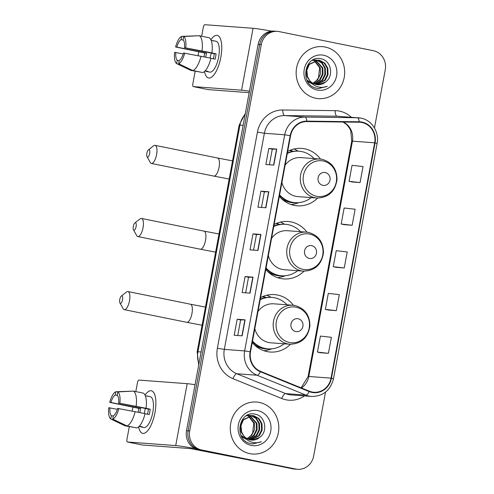 <?xml version="1.0" encoding="UTF-8"?>
<svg xmlns="http://www.w3.org/2000/svg" width="494" height="494" viewBox="0 0 494 494"><rect width="100%" height="100%" fill="white"/><g stroke="black" fill="none" stroke-linecap="round" stroke-linejoin="round"><path stroke-width="0.74" d="M293.411 305.292A28.788 26.787 94.3 0 0 277.585 295.035A28.788 26.787 94.3 0 0 274.485 294.609A28.788 26.787 94.3 0 0 260.573 297.598M252.236 342.577A28.788 26.787 94.3 0 0 267.1 351.598A28.788 26.787 94.3 0 0 270.206 352.031A28.788 26.787 94.3 0 0 290.503 344.275M306.959 232.186A28.788 26.787 94.3 0 0 291.133 221.929A28.788 26.787 94.3 0 0 288.033 221.503A28.788 26.787 94.3 0 0 274.121 224.498M265.784 269.471A28.788 26.787 94.3 0 0 280.654 278.493A28.788 26.787 94.3 0 0 283.754 278.925A28.788 26.787 94.3 0 0 304.051 271.169M320.507 159.08A28.788 26.787 94.3 0 0 304.681 148.824A28.788 26.787 94.3 0 0 301.581 148.398A28.788 26.787 94.3 0 0 287.675 151.392M279.338 196.365A28.788 26.787 94.3 0 0 294.202 205.387A28.788 26.787 94.3 0 0 297.302 205.819A28.788 26.787 94.3 0 0 317.605 198.063M262.888 296.499A26.343 24.515 -85.7 0 1 266.112 297.536M276.436 223.393A26.343 24.515 -85.7 0 1 279.66 224.43M289.99 150.287A26.343 24.515 -85.7 0 1 293.208 151.325M298.123 151.133A28.788 26.787 94.3 0 0 293.949 149.003M284.569 224.239A28.788 26.787 94.3 0 0 280.401 222.109M271.021 297.345A28.788 26.787 94.3 0 0 266.853 295.214M374.471 127.977L385.264 69.728A16.296 15.16 94.3 0 0 373.353 50.703L279.141 31.604A16.296 15.16 94.3 0 0 277.387 31.363L274.213 31.128A16.296 15.16 94.3 0 0 258.127 44.361L186.522 430.7A16.296 15.16 94.3 0 0 198.427 449.725L292.639 468.818A16.296 15.16 94.3 0 0 294.399 469.065L295.986 469.183A16.296 15.16 94.3 0 1 294.233 468.942A16.296 15.16 94.3 0 0 295.986 469.183L297.573 469.3A16.296 15.16 94.3 0 0 313.659 456.067L325.503 392.168M275.8 31.246A16.296 15.16 94.3 0 0 259.714 44.479L188.109 430.817A16.296 15.16 94.3 0 0 200.021 449.843L294.233 468.942L200.021 449.843A16.296 15.16 94.3 0 1 188.109 430.817L259.714 44.479A16.296 15.16 94.3 0 1 275.8 31.246M325.163 47.023A26.071 24.262 94.3 0 0 322.354 46.634A26.071 24.262 94.3 0 0 296.375 69.321A26.071 24.262 94.3 0 0 315.666 98.25A26.071 24.262 94.3 0 0 318.476 98.639A26.071 24.262 94.3 0 0 344.454 75.959A26.071 24.262 94.3 0 0 325.163 47.023A26.071 24.262 94.3 0 0 322.354 46.634A26.071 24.262 94.3 0 0 296.375 69.321A26.071 24.262 94.3 0 0 315.666 98.25A26.071 24.262 94.3 0 0 318.476 98.639A26.071 24.262 94.3 0 0 344.454 75.959A26.071 24.262 94.3 0 0 325.163 47.023M259.294 402.412A26.071 24.262 94.3 0 0 256.485 402.023A26.071 24.262 94.3 0 0 230.507 424.704A26.071 24.262 94.3 0 0 249.797 453.64A26.071 24.262 94.3 0 0 252.607 454.029A26.071 24.262 94.3 0 0 278.585 431.342A26.071 24.262 94.3 0 0 259.294 402.412A26.071 24.262 94.3 0 0 256.485 402.023A26.071 24.262 94.3 0 0 230.507 424.704A26.071 24.262 94.3 0 0 249.797 453.64A26.071 24.262 94.3 0 0 252.607 454.029A26.071 24.262 94.3 0 0 278.585 431.342A26.071 24.262 94.3 0 0 259.294 402.412M361.96 122.524A17.383 16.172 -85.7 0 1 374.668 142.815L331.048 378.138A17.383 16.172 -85.7 0 1 313.894 392.261A17.383 16.172 -85.7 0 1 309.312 391.18L260.511 371.334A17.383 16.172 -85.7 0 1 250.52 351.858L290.577 135.733A17.383 16.172 -85.7 0 1 306.805 121.573L359.157 122.228A17.383 16.172 -85.7 0 1 360.089 122.265A17.383 16.172 -85.7 0 1 361.96 122.524M362.04 122.098A17.815 16.58 94.3 0 0 359.169 121.79L306.811 121.135A17.815 16.58 94.3 0 0 290.176 135.646L250.118 351.777A17.815 16.58 94.3 0 0 260.369 371.741L309.164 391.588A17.815 16.58 94.3 0 0 331.449 378.225L375.063 142.896A17.815 16.58 94.3 0 0 362.04 122.098M320.483 352.728L328.424 353.334L331.388 337.322L320.408 336.074L317.438 352.08L320.563 352.747M328.393 310.041L336.334 310.64L339.304 294.634L328.319 293.387L325.355 309.392L328.473 310.053M352.129 181.971L360.07 182.576L363.041 166.564L352.055 165.317L349.085 181.323L352.21 181.99M344.219 224.659L352.16 225.264L355.124 209.252L344.145 208.005L341.175 224.017L344.299 224.677M336.309 267.347L344.244 267.952L347.214 251.946L336.229 250.693L333.265 266.704L336.383 267.365M277.387 31.363A16.296 15.16 94.3 0 0 261.301 44.602L189.696 430.935A16.296 15.16 94.3 0 0 201.608 449.96L295.82 469.059A16.296 15.16 94.3 0 0 297.573 469.3M242.146 335.84L234.205 335.253L237.169 319.241L245.11 319.834L242.146 335.84M265.883 207.776L257.936 207.184L260.906 191.172L268.847 191.765L265.883 207.776M273.793 165.082L265.852 164.496L268.816 148.484L276.757 149.077L273.793 165.082M250.057 293.152L242.116 292.559L245.08 276.554L253.021 277.146L250.057 293.152M257.967 250.464L250.026 249.871L252.996 233.866L260.937 234.452L257.967 250.464M252.996 233.866L256.454 234.564L260.937 234.452M245.08 276.554L248.538 277.251L253.021 277.146M268.816 148.484L272.274 149.188L276.757 149.077M260.906 191.172L264.364 191.876M261.48 207.449L264.364 191.87L268.847 191.765M237.169 319.241L240.627 319.945M237.744 335.512L240.627 319.939L245.11 319.834M344.244 267.952L333.265 266.704M352.16 225.264L341.175 224.017M360.07 182.576L349.085 181.323M336.334 310.64L325.355 309.392M328.424 353.334L317.438 352.08M253.564 250.137L256.454 234.557M269.391 164.755L272.274 149.182M245.654 292.825L248.538 277.251M313.363 59.799L314.308 59.916M314.622 59.978L315.555 60.212M313.221 59.805L313.993 59.928M312.517 83.999L306.91 79.972M312.066 60.453L316.827 60.107M317.142 60.163L322.261 62.905L325.33 68.135L325.509 74.452L322.675 80.164L315.221 84.301M312.764 84.208L307.7 81.473M312.683 60.089L315.888 59.99M315.573 59.972L316.512 60.12M325.435 82.109C334.21 76.181 331.116 60.743 321.532 58.916C304.767 54.074 298.975 84.19 316.043 88.123L318.605 88.556L327.294 86.333C323.7 87.673 320.112 87.697 316.531 86.401C313.499 85.227 311.164 83.183 309.516 80.269A12.276 11.424 94.3 0 0 316.197 84.548A12.276 11.424 94.3 0 0 317.519 84.733A12.276 11.424 94.3 0 0 325.435 82.109L317.37 84.721M309.516 80.269L307.472 76.539L306.873 70.191L309.287 64.448L318.408 60.175L319.686 60.354L324.78 63.09L327.855 68.32L328.028 74.643L325.2 80.349L316.444 84.598M310.689 82.06L306.842 76.496L306.243 70.148L308.651 64.405L318.408 60.175M318.093 60.157L324.15 63.047L327.226 68.277L327.399 74.594L324.57 80.306L316.135 84.536M313.344 60.126L314.27 60.496M314.573 60.645L320.291 67.758L320.464 74.075L317.636 79.787L312.813 83.239M312.646 83.14A12.276 11.424 94.3 0 0 318.55 77.478L319.661 67.709L314.252 60.756M313.023 60.194L313.943 60.595M315.864 60.317L322.81 67.95L322.983 74.267L320.155 79.972L314.011 83.857M314.301 59.996L315.234 60.268M315.543 60.379L322.181 67.9L322.354 74.217L319.525 79.929L313.709 83.721M316.827 60.188L321.742 62.973L324.7 68.086L324.873 74.409L322.045 80.114L314.913 84.208M323.638 55.242A17.71 16.475 94.3 0 0 304.248 69.364A17.71 16.475 94.3 0 0 317.191 90.032A17.71 16.475 94.3 0 0 336.581 75.915A17.71 16.475 94.3 0 0 323.638 55.242M327.294 86.333L318.445 88.543M210.926 39.779A21.73 7.91 101.5 0 1 221.312 42.07A21.73 7.91 101.5 0 1 220.83 57.273A21.73 7.91 101.5 0 1 214.958 73.421A21.73 7.91 101.5 0 1 204.497 71.482A21.73 7.91 101.5 0 0 208.573 77.972A21.73 7.91 101.5 0 0 220.83 57.273A21.73 7.91 101.5 0 0 217.206 35.383A21.73 7.91 101.5 0 0 210.926 39.779M271.737 31.159A21.73 0.926 -169.5 0 0 253.052 28.294L204.806 24.7A2.717 0.988 -78.5 0 0 203.318 27.294L201.669 36.216M249.439 91.217A21.73 0.926 -169.5 0 0 241.578 90.192L193.333 86.598L208.209 89.618L249.174 92.668M208.209 89.618A2.717 0.988 101.5 0 1 208.165 89.612L193.29 86.592A2.717 0.988 -78.5 0 1 192.839 83.857L195.167 71.278M198.063 55.643L198.767 51.876M205.72 57.162A10.862 3.952 -78.5 0 1 205.942 55.779A10.862 3.952 -78.5 0 1 206.566 53.124L176.815 47.091A10.862 3.952 101.5 0 1 181.088 39.637L183.367 40.1M210.913 58.323L215.094 59.169A15.752 5.737 101.5 0 0 215.674 56.507A15.752 5.737 101.5 0 0 216.082 53.834L211.926 52.889A17.926 6.527 101.5 0 0 209.172 37.742L199.255 35.729L183.682 36.507L183.07 39.786A10.862 3.952 101.5 0 1 184.503 47.665L214.254 53.698A10.862 3.952 -78.5 0 1 213.883 56.372A10.862 3.952 -78.5 0 1 213.328 58.811M210.185 58.07A10.862 3.952 101.5 0 1 210.407 56.687A10.862 3.952 101.5 0 1 211.309 53.099M203.96 56.81A15.752 5.737 101.5 0 1 204.158 55.649A15.752 5.737 101.5 0 1 204.738 52.988L175.592 46.998A14.122 5.144 101.5 0 1 181.693 36.358L181.088 39.637M212.303 40.619A15.752 5.737 101.5 0 1 213.044 40.638L216.02 41.243A15.752 5.737 101.5 0 1 218.644 57.106A15.752 5.737 101.5 0 1 209.759 72.118L206.782 71.513A15.752 5.737 101.5 0 1 206.097 71.247L204.985 71.019M206.782 71.513A15.752 5.737 101.5 0 0 208.079 71.395L205.189 70.809M210.938 58.224A17.926 6.527 101.5 0 1 202.725 72.55L192.808 70.543L178.63 63.732L179.242 60.453A10.862 3.952 101.5 0 0 183.515 53L210.938 58.224M179.192 60.7L177.253 60.305L176.648 63.59L190.82 70.395L200.78 72.161M211.926 52.889L184.503 47.665M199.255 35.729A17.926 6.527 101.5 0 1 202.009 50.876M201.021 56.211A17.926 6.527 101.5 0 1 192.808 70.543M183.682 36.507A14.122 5.144 101.5 0 1 185.725 47.757M184.731 53.093A14.122 5.144 101.5 0 1 178.63 63.732M176.648 63.59A14.122 5.144 101.5 0 1 174.604 52.339L183.231 53.926M177.253 60.305A10.862 3.952 101.5 0 1 175.827 52.426M213.044 40.638A15.752 5.737 101.5 0 1 213.729 40.909L211.191 40.391M198.248 35.778L181.693 36.358M176.815 47.091L175.592 46.998M206.566 53.124L204.738 52.988M216.082 53.834L214.254 53.698M146.866 153.282A3.804 1.383 -78.5 0 0 147.027 156.709A3.804 1.383 -78.5 0 0 149.645 153.486A3.804 1.383 -78.5 0 0 148.416 149.849A3.804 1.383 -78.5 0 0 146.866 153.282M148.416 149.849L153.615 145.798A9.232 3.359 101.5 0 1 155.048 145.341A9.232 3.359 101.5 0 1 156.586 154.641A9.232 3.359 101.5 0 1 151.38 163.44A9.232 3.359 101.5 0 1 150.238 162.458L147.027 156.709M322.872 185.349A6.521 6.064 94.3 0 0 330.011 180.149A6.521 6.064 94.3 0 0 325.25 172.542A6.521 6.064 94.3 0 0 318.111 177.735A6.521 6.064 94.3 0 0 322.872 185.349M281.901 182.533A19.556 18.192 94.3 0 0 295.881 196.316A19.556 18.192 94.3 0 0 297.987 196.612L317.018 198.026C328.491 197.668 335.154 191.542 337.013 179.649C336.902 168.948 331.937 162.174 322.125 159.327L319.927 159.025A19.556 18.192 94.3 0 0 300.445 176.037A19.556 18.192 94.3 0 0 314.913 197.736A19.556 18.192 94.3 0 0 317.018 198.026M279.616 194.858A25.799 24.008 94.3 0 0 292.362 202.274A25.799 24.008 94.3 0 0 295.14 202.663A25.799 24.008 94.3 0 0 311.226 197.594M314.128 158.593A25.799 24.008 94.3 0 0 301.76 151.584A25.799 24.008 94.3 0 0 298.975 151.201A25.799 24.008 94.3 0 0 287.286 153.486M279.493 195.525A25.799 24.008 94.3 0 0 291.565 202.219A25.799 24.008 94.3 0 0 294.35 202.602L295.14 202.663M292.979 151.362A25.799 24.008 94.3 0 0 290.639 150.756A25.799 24.008 94.3 0 0 289.404 150.54M298.975 151.201L298.185 151.139A25.799 24.008 94.3 0 0 287.372 153.017M322.032 159.315A19.556 18.192 94.3 0 0 319.927 159.025L300.895 157.605A19.556 18.192 94.3 0 0 285.106 165.224M298.876 202.626L297.042 203.25A28.244 26.281 -85.7 0 1 290.985 204.51M133.312 226.388A3.804 1.383 -78.5 0 0 133.479 229.815A3.804 1.383 -78.5 0 0 136.097 226.592A3.804 1.383 -78.5 0 0 134.868 222.948A3.804 1.383 -78.5 0 0 133.312 226.388M134.868 222.948L140.061 218.904A9.232 3.359 101.5 0 1 141.5 218.447A9.232 3.359 101.5 0 1 143.038 227.746A9.232 3.359 101.5 0 1 137.826 236.546A9.232 3.359 101.5 0 1 136.69 235.564L133.479 229.815M309.324 258.448A6.521 6.064 94.3 0 0 316.463 253.255A6.521 6.064 94.3 0 0 311.695 245.648A6.521 6.064 94.3 0 0 304.563 250.841A6.521 6.064 94.3 0 0 309.324 258.448M268.353 255.633A19.556 18.192 94.3 0 0 282.333 269.421A19.556 18.192 94.3 0 0 284.439 269.712L303.47 271.132C314.944 270.774 321.606 264.648 323.465 252.755C323.348 242.054 318.389 235.28 308.577 232.433L306.379 232.131A19.556 18.192 94.3 0 0 286.897 249.143A19.556 18.192 94.3 0 0 301.365 270.842A19.556 18.192 94.3 0 0 303.47 271.132M266.068 267.964A25.799 24.008 94.3 0 0 278.814 275.38A25.799 24.008 94.3 0 0 281.592 275.769A25.799 24.008 94.3 0 0 297.672 270.7M300.58 231.698A25.799 24.008 94.3 0 0 288.206 224.69A25.799 24.008 94.3 0 0 285.427 224.307A25.799 24.008 94.3 0 0 273.738 226.592M265.945 268.631A25.799 24.008 94.3 0 0 278.017 275.325A25.799 24.008 94.3 0 0 280.796 275.708L281.592 275.769M279.425 224.467A25.799 24.008 94.3 0 0 277.091 223.862A25.799 24.008 94.3 0 0 275.856 223.646M285.427 224.307L284.637 224.245A25.799 24.008 94.3 0 0 273.824 226.122M308.484 232.421A19.556 18.192 94.3 0 0 306.379 232.131L287.347 230.71A19.556 18.192 94.3 0 0 271.558 238.33M285.322 275.732L283.494 276.356A28.244 26.281 -85.7 0 1 277.437 277.616M119.764 299.494A3.804 1.383 -78.5 0 0 119.931 302.915A3.804 1.383 -78.5 0 0 122.543 299.697A3.804 1.383 -78.5 0 0 121.32 296.054A3.804 1.383 -78.5 0 0 119.764 299.494M121.32 296.054L126.513 292.01A9.232 3.359 101.5 0 1 127.946 291.546A9.232 3.359 101.5 0 1 129.49 300.852A9.232 3.359 101.5 0 1 124.278 309.652A9.232 3.359 101.5 0 1 123.136 308.67L119.931 302.915M295.776 331.554A6.521 6.064 94.3 0 0 302.915 326.361A6.521 6.064 94.3 0 0 298.148 318.747A6.521 6.064 94.3 0 0 291.009 323.947A6.521 6.064 94.3 0 0 295.776 331.554M254.805 328.738A19.556 18.192 94.3 0 0 268.785 342.527A19.556 18.192 94.3 0 0 270.891 342.817L289.922 344.238C301.396 343.88 308.058 337.754 309.911 325.861C309.8 315.16 304.841 308.386 295.023 305.539L292.825 305.236A19.556 18.192 94.3 0 0 273.349 322.249A19.556 18.192 94.3 0 0 287.817 343.948A19.556 18.192 94.3 0 0 289.922 344.238M252.514 341.07A25.799 24.008 94.3 0 0 265.266 348.486A25.799 24.008 94.3 0 0 268.044 348.869A25.799 24.008 94.3 0 0 284.124 343.805M287.033 304.804A25.799 24.008 94.3 0 0 274.658 297.796A25.799 24.008 94.3 0 0 271.879 297.413A25.799 24.008 94.3 0 0 260.184 299.697M252.397 341.737A25.799 24.008 94.3 0 0 264.469 348.431A25.799 24.008 94.3 0 0 267.248 348.813L268.044 348.869M265.877 297.573A25.799 24.008 94.3 0 0 263.543 296.968A25.799 24.008 94.3 0 0 262.308 296.752M271.879 297.413L271.083 297.351A25.799 24.008 94.3 0 0 260.27 299.228M294.937 305.527A19.556 18.192 94.3 0 0 292.825 305.236L273.8 303.816A19.556 18.192 94.3 0 0 258.01 311.436M271.774 348.838L269.946 349.462A28.244 26.281 -85.7 0 1 263.889 350.721M145.057 395.169A21.73 7.91 101.5 0 1 155.443 397.454A21.73 7.91 101.5 0 1 154.962 412.663A21.73 7.91 101.5 0 1 149.089 428.804A21.73 7.91 101.5 0 1 138.635 426.872A21.73 7.91 101.5 0 0 142.704 433.361A21.73 7.91 101.5 0 0 154.962 412.663A21.73 7.91 101.5 0 0 151.337 390.773A21.73 7.91 101.5 0 0 145.057 395.169M195.044 384.709A21.73 0.926 -169.5 0 0 187.183 383.684L138.938 380.09A2.717 0.988 -78.5 0 0 137.456 382.683L135.801 391.606M195 448.558A21.73 0.926 -169.5 0 0 175.71 445.582L127.471 441.988L142.346 445.001L190.585 448.601L251.014 460.383M142.346 445.001A2.717 0.988 101.5 0 1 142.297 444.995L127.421 441.982A2.717 0.988 -78.5 0 1 126.97 439.246L129.305 426.662M132.201 411.033L132.898 407.266M249.816 460.309A2.717 2.526 -85.7 0 1 249.377 460.26M139.851 412.552A10.862 3.952 -78.5 0 1 140.074 411.169A10.862 3.952 -78.5 0 1 140.697 408.513L110.946 402.48A10.862 3.952 101.5 0 1 115.219 395.027L117.498 395.49M145.045 413.706L149.225 414.559A15.752 5.737 101.5 0 0 149.805 411.897A15.752 5.737 101.5 0 0 150.213 409.217L146.057 408.272A17.926 6.527 101.5 0 0 143.309 393.125L133.392 391.118L117.813 391.896L117.202 395.175A10.862 3.952 101.5 0 1 118.634 403.055L148.385 409.081A10.862 3.952 -78.5 0 1 148.015 411.761A10.862 3.952 -78.5 0 1 147.459 414.2M144.316 413.459A10.862 3.952 101.5 0 1 144.538 412.076A10.862 3.952 101.5 0 1 145.44 408.489M138.092 412.194A15.752 5.737 101.5 0 1 138.289 411.039A15.752 5.737 101.5 0 1 138.87 408.371L109.724 402.388A14.122 5.144 101.5 0 1 115.824 391.748L115.219 395.027M146.44 396.009A15.752 5.737 101.5 0 1 147.175 396.027L150.151 396.626A15.752 5.737 101.5 0 1 152.782 412.496A15.752 5.737 101.5 0 1 143.89 427.508L140.92 426.902A15.752 5.737 101.5 0 1 140.228 426.637L139.117 426.408M140.92 426.902A15.752 5.737 101.5 0 0 142.216 426.785L139.32 426.199M145.069 413.608A17.926 6.527 101.5 0 1 136.857 427.94L126.939 425.933L112.768 419.122L113.373 415.843A10.862 3.952 101.5 0 0 117.646 408.39L145.069 413.608M113.33 416.09L111.391 415.695L110.78 418.974L124.951 425.785L134.918 427.545M146.057 408.272L118.634 403.055M133.392 391.118A17.926 6.527 101.5 0 1 136.14 406.266M135.152 411.601A17.926 6.527 101.5 0 1 126.939 425.933M117.813 391.896A14.122 5.144 101.5 0 1 119.857 403.141M118.869 408.482A14.122 5.144 101.5 0 1 112.768 419.122M110.78 418.974A14.122 5.144 101.5 0 1 108.736 407.723L117.362 409.316M111.391 415.695A10.862 3.952 101.5 0 1 109.958 407.816M147.175 396.027A15.752 5.737 101.5 0 1 147.867 396.293L145.329 395.78M132.38 391.168L115.824 391.748M110.946 402.48L109.724 402.388M140.697 408.513L138.87 408.371M150.213 409.217L148.385 409.081M247.5 415.188L248.439 415.306M248.754 415.368L249.686 415.602M247.358 415.195L248.124 415.318M246.648 439.388L241.041 435.362M246.197 415.837L250.964 415.491M251.273 415.553L256.392 418.295L259.467 423.525L259.64 429.842L256.812 435.554L249.353 439.691M246.895 439.598L241.838 436.857M246.815 415.473L250.02 415.38M249.705 415.361L250.643 415.503M259.566 437.493C268.347 431.571 265.247 416.133 255.664 414.305C238.898 409.464 233.106 439.58 250.174 443.513L252.737 443.945L261.425 441.722C257.831 443.062 254.243 443.087 250.662 441.784C247.63 440.611 245.296 438.573 243.647 435.659A12.276 11.424 94.3 0 0 250.328 439.938A12.276 11.424 94.3 0 0 251.65 440.123A12.276 11.424 94.3 0 0 259.566 437.493L251.502 440.111M243.647 435.659L241.603 431.929L241.01 425.581L243.419 419.838L252.539 415.565L253.817 415.744L258.912 418.48L261.987 423.71L262.16 430.027L259.331 435.739L250.575 439.987M244.82 437.449L240.973 431.886L240.38 425.532L242.789 419.795L252.539 415.565M252.224 415.547L258.282 418.437L261.357 423.667L261.53 429.984L258.702 435.689L250.267 439.926M247.475 415.516L248.402 415.886M248.704 416.034L254.422 423.148L254.595 429.465L251.767 435.177L246.944 438.629M246.778 438.53A12.276 11.424 94.3 0 0 252.681 432.868L253.793 423.099L248.383 416.146M247.154 415.584L248.074 415.985M249.995 415.707L256.942 423.333L257.115 429.656L254.287 435.362L248.142 439.246M248.433 415.386L249.365 415.658M249.674 415.769L256.312 423.29L256.485 429.607L253.657 435.319L247.84 439.104M250.958 415.578L255.88 418.362L258.837 423.475L259.01 429.792L256.182 435.504L249.05 439.592M257.769 410.631A17.71 16.475 94.3 0 0 238.38 424.747A17.71 16.475 94.3 0 0 251.323 445.421A17.71 16.475 94.3 0 0 270.712 431.305A17.71 16.475 94.3 0 0 257.769 410.631M261.425 441.722L252.576 443.933M258.127 44.361L261.301 44.602M292.639 468.818L295.82 469.059M198.427 449.725L201.608 449.96M186.522 430.7L189.696 430.935M245.166 114.268A21.73 20.217 94.3 0 0 239.942 125.099L243.116 125.334M198.705 364.949L197.168 351.777L239.176 125.13A10.862 0.463 10.5 0 1 239.942 125.099L197.933 351.747L201.107 351.987M197.168 351.777A10.862 0.463 10.5 0 1 197.933 351.747A21.73 20.217 94.3 0 0 198.915 363.837M374.668 142.815L352.432 141.161A17.383 16.172 94.3 0 0 343.213 122.024M304.465 395.916A27.158 25.268 -85.7 0 1 286.02 399.8A27.158 25.268 -85.7 0 1 281.79 398.522L232.989 378.676A27.158 25.268 -85.7 0 1 217.372 348.245L257.43 132.114A27.158 25.268 -85.7 0 1 282.784 109.995L335.142 110.65A27.158 25.268 -85.7 0 1 351.314 117.257M309.164 391.588A5.434 1.908 112.1 0 1 305.934 395.107L285.606 393.588A21.73 20.217 94.3 0 0 288.99 394.613A21.73 20.217 94.3 0 0 291.33 394.934L311.665 396.454A21.73 20.217 -85.7 0 1 305.934 395.107L257.139 375.255A21.73 20.217 -85.7 0 1 244.647 350.913L284.705 134.782L290.176 135.646M306.811 121.135A5.434 1.988 90.7 0 0 304.989 117.084L284.655 115.571A21.73 20.217 94.3 0 0 264.37 133.269L284.705 134.782A21.73 20.217 -85.7 0 1 304.989 117.084L357.341 117.739A21.73 20.217 -85.7 0 1 358.508 117.788A21.73 20.217 -85.7 0 1 360.848 118.115M331.449 378.225L333.493 378.787L377.107 143.464C379.491 132.17 371.791 120.03 360.941 118.128L338.18 116.275A21.73 20.217 94.3 0 0 337.013 116.226L284.655 115.571A5.434 1.988 -89.3 0 1 282.784 109.995M359.169 121.79A5.434 1.988 90.7 0 0 357.341 117.739L337.013 116.226A5.434 1.988 -89.3 0 1 335.142 110.65M250.118 351.777L244.647 350.913L224.313 349.4A21.73 20.217 94.3 0 0 236.811 373.742L285.606 393.588A5.434 1.908 -67.9 0 0 281.79 398.522M260.369 371.741A5.434 1.908 112.1 0 1 257.139 375.255L236.811 373.742A5.434 1.908 -67.9 0 0 232.989 378.676M377.107 143.464L375.063 142.896M257.43 132.114L264.37 133.269L224.313 349.4L217.372 348.245M301.42 387.975A17.383 16.172 94.3 0 0 308.812 376.484L352.432 141.161A9.775 0.42 10.5 0 0 351.74 141.185L350.771 130.731L349.289 127.798L346.56 124.488L343.003 122.024M331.048 378.138L308.812 376.484A9.775 0.42 10.5 0 0 308.126 376.514L351.74 141.185M257.757 250.446L260.721 234.446M265.667 207.758L268.631 191.758M273.577 165.07L276.541 149.071M249.841 293.14L252.811 277.134M241.93 335.827L244.894 319.828M241.578 90.192L253.052 28.294M229.185 179.032L213.853 176.105A9.232 3.359 -78.5 0 0 219.064 167.305A9.232 3.359 -78.5 0 0 217.527 158L232.551 160.877M316.605 196.279A17.963 16.716 94.3 0 0 336.278 181.953A17.963 16.716 94.3 0 0 323.15 160.982A17.963 16.716 94.3 0 0 303.477 175.308A17.963 16.716 94.3 0 0 316.605 196.279M281.352 198.545A26.046 24.231 94.3 0 0 296.493 202.719M215.637 252.138L200.305 249.211A9.232 3.359 -78.5 0 0 205.516 240.411A9.232 3.359 -78.5 0 0 203.973 231.106L219.003 233.983M303.057 269.384A17.963 16.716 94.3 0 0 322.724 255.058A17.963 16.716 94.3 0 0 309.596 234.088A17.963 16.716 94.3 0 0 289.929 248.414A17.963 16.716 94.3 0 0 303.057 269.384M267.804 271.651A26.046 24.231 94.3 0 0 282.945 275.825M202.089 325.243L186.757 322.316A9.232 3.359 -78.5 0 0 191.968 313.517A9.232 3.359 -78.5 0 0 190.425 304.211L205.455 307.089M289.509 342.49A17.963 16.716 94.3 0 0 309.176 328.164A17.963 16.716 94.3 0 0 296.048 307.194A17.963 16.716 94.3 0 0 276.381 321.52A17.963 16.716 94.3 0 0 289.509 342.49M254.256 344.756A26.046 24.231 94.3 0 0 269.391 348.931M175.71 445.582L187.183 383.684M239.176 125.13L245.32 113.453M311.665 396.454C323.144 396.324 330.418 390.439 333.493 378.787M301.13 387.852L308.126 376.514M213.853 176.105L151.38 163.44M217.527 158L155.048 145.341M200.305 249.211L137.826 236.546M203.973 231.106L141.5 218.447M186.757 322.316L124.278 309.652M190.425 304.211L127.946 291.546M249.674 460.303L251.162 460.414"/></g></svg>
